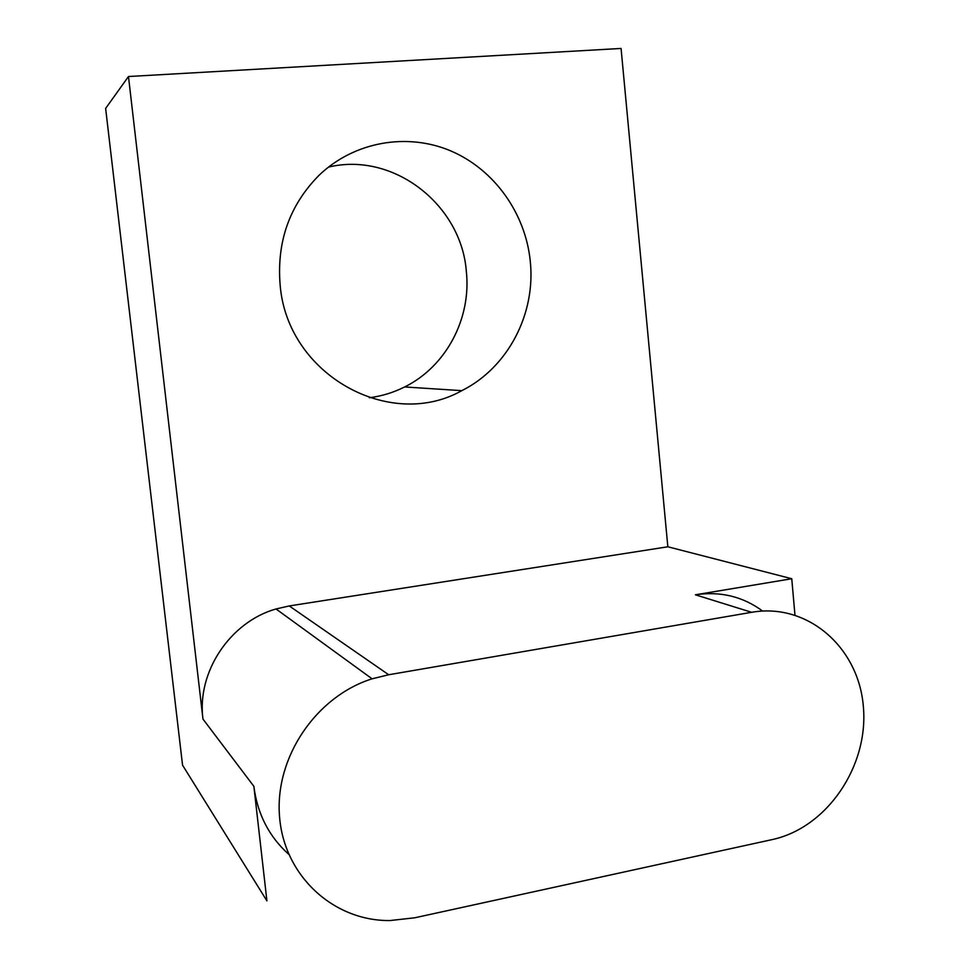<?xml version="1.0" encoding="UTF-8"?>
<svg xmlns="http://www.w3.org/2000/svg" width="969" height="969" viewBox="0 0 969 969"><rect width="100%" height="100%" fill="white"/><g stroke="black" fill="none" stroke-linecap="round" stroke-linejoin="round"><path stroke-width="1.45" d="M202.969 719.083C196.646 671.917 230.295 621.832 276.02 608.968L289.259 605.94L667.847 546.782L621.068 48.45L128.477 76.527L202.969 719.083L253.866 786.331C257.391 813.936 269.019 836.598 288.762 854.343M667.847 546.782L791.758 578.735L794.955 615.024M253.866 786.331L266.911 900.867L182.547 765.159L105.633 108.419L128.477 76.527M762.639 611.051C742.787 596.48 720.367 591.066 695.379 594.796L791.758 578.735M751.629 612.299L388.69 674.751L372.096 678.821C316.269 696.275 274.602 757.334 279.532 816.552C283.965 875.843 333.602 921.265 390.047 920.55L414.744 917.788L772.172 839.59C827.138 827.792 868.793 766.043 863.367 706.716C858.728 647.244 807.468 602.464 751.629 612.299L695.379 594.796M530.261 261.121C525.501 213.374 494.311 169.418 450.682 150.873C407.077 132.414 354.194 141.571 319.092 175.244C289.477 205.21 276.504 241.923 280.174 285.383C287.551 375.064 390.083 431.132 461.825 390.652C507.889 367.663 535.954 313.908 530.261 261.121M369.383 397.75C381.774 396.139 393.523 392.542 404.642 386.958C446.2 366.464 471.54 318.377 466.319 271.211C461.292 204.677 393.293 151.394 328.443 167.116M289.259 605.94L388.69 674.751M276.02 608.968L372.096 678.821M404.642 386.958L461.825 390.652"/></g></svg>
